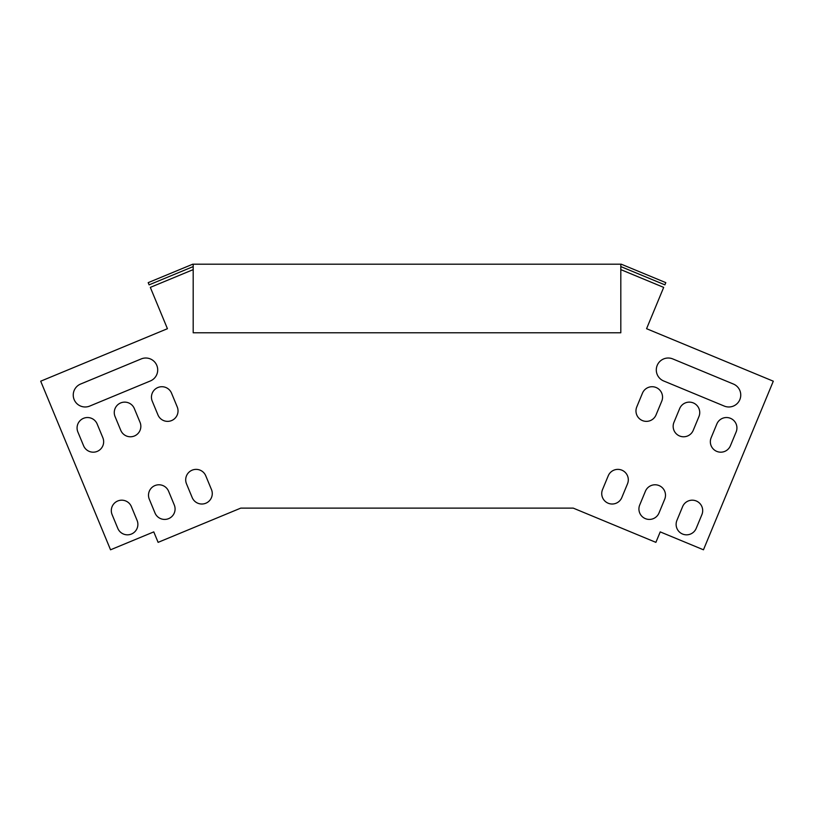 <?xml version="1.0" encoding="UTF-8"?>
<svg xmlns="http://www.w3.org/2000/svg" width="814" height="814" viewBox="0 0 814 814"><rect width="100%" height="100%" fill="white"/><g stroke="black" fill="none" stroke-linecap="round" stroke-linejoin="round"><path stroke-width="1.22" d="M620.807 266.585L664.885 284.849L665.801 282.641L621.275 264.204L192.725 264.204L148.199 282.641L149.115 284.849L193.193 266.585M193.193 264.204L193.193 332.784L620.807 332.784L620.807 264.204M157.194 540.15L153.775 531.888L110.541 549.796L40.7 381.196L167.43 328.703L150.315 287.383L193.193 269.617M620.807 269.617L663.685 287.383L646.57 328.703L773.3 381.196L703.459 549.796L660.225 531.888L655.891 542.358L573.239 508.119L240.761 508.119L158.109 542.358L153.775 531.888M621.804 497.578A10.44 10.44 0 0 1 608.17 503.225A10.44 10.44 0 0 1 602.523 489.59A10.44 10.44 0 0 0 608.17 503.225A10.44 10.44 0 0 0 621.804 497.578L627.513 483.801A10.44 10.44 0 0 0 621.865 470.166A10.44 10.44 0 0 0 608.231 475.814A10.44 10.44 0 0 1 621.865 470.166A10.44 10.44 0 0 1 627.513 483.801M659.004 512.983A10.44 10.44 0 0 1 645.36 518.63A10.44 10.44 0 0 1 639.712 504.995A10.44 10.44 0 0 0 645.36 518.63A10.44 10.44 0 0 0 659.004 512.983L664.702 499.206A10.44 10.44 0 0 0 659.055 485.571A10.44 10.44 0 0 0 645.421 491.218A10.44 10.44 0 0 1 659.055 485.571A10.44 10.44 0 0 1 664.702 499.206M696.194 528.388A10.44 10.44 0 0 1 682.559 534.035A10.44 10.44 0 0 1 676.912 520.4A10.44 10.44 0 0 0 682.559 534.035A10.44 10.44 0 0 0 696.194 528.388L701.902 514.611A10.44 10.44 0 0 0 696.245 500.976A10.44 10.44 0 0 0 682.61 506.623A10.44 10.44 0 0 1 696.245 500.976A10.44 10.44 0 0 1 701.902 514.611M656.806 540.15L660.225 531.888M80.606 384.035A11.925 11.925 0 0 0 74.155 399.613A11.925 11.925 0 0 0 89.733 406.074A11.925 11.925 0 0 1 74.155 399.613A11.925 11.925 0 0 1 80.606 384.035L141.219 358.923A11.925 11.925 0 0 1 156.797 365.384A11.925 11.925 0 0 1 150.346 380.962A11.925 11.925 0 0 0 156.797 365.384A11.925 11.925 0 0 0 141.219 358.923M131.39 506.623A10.44 10.44 0 0 0 117.755 500.976A10.44 10.44 0 0 0 112.098 514.611A10.44 10.44 0 0 1 117.755 500.976A10.44 10.44 0 0 1 131.39 506.623L137.088 520.4A10.44 10.44 0 0 1 131.441 534.035A10.44 10.44 0 0 1 117.806 528.388L112.098 514.611M97.151 423.982A10.44 10.44 0 0 0 83.516 418.325A10.44 10.44 0 0 0 77.869 431.969A10.44 10.44 0 0 1 83.516 418.325A10.44 10.44 0 0 1 97.151 423.982L102.859 437.749A10.44 10.44 0 0 1 97.212 451.394A10.44 10.44 0 0 1 83.577 445.736L77.869 431.969M168.579 491.218A10.44 10.44 0 0 0 154.945 485.571A10.44 10.44 0 0 0 149.298 499.206A10.44 10.44 0 0 1 154.945 485.571A10.44 10.44 0 0 1 168.579 491.218L174.288 504.995A10.44 10.44 0 0 1 168.64 518.63A10.44 10.44 0 0 1 154.996 512.983L149.298 499.206M134.341 408.577A10.44 10.44 0 0 0 120.706 402.92A10.44 10.44 0 0 0 115.059 416.565A10.44 10.44 0 0 1 120.706 402.92A10.44 10.44 0 0 1 134.341 408.577L140.049 422.344A10.44 10.44 0 0 1 134.402 435.989A10.44 10.44 0 0 1 120.767 430.331L115.059 416.565M205.769 475.814A10.44 10.44 0 0 0 192.135 470.166A10.44 10.44 0 0 0 186.487 483.801A10.44 10.44 0 0 1 192.135 470.166A10.44 10.44 0 0 1 205.769 475.814L211.477 489.59A10.44 10.44 0 0 1 205.83 503.225A10.44 10.44 0 0 1 192.196 497.578L186.487 483.801M733.394 384.035A11.925 11.925 0 0 1 739.845 399.613A11.925 11.925 0 0 1 724.267 406.074A11.925 11.925 0 0 0 739.845 399.613A11.925 11.925 0 0 0 733.394 384.035L672.781 358.923A11.925 11.925 0 0 0 657.203 365.384A11.925 11.925 0 0 0 663.654 380.962A11.925 11.925 0 0 1 657.203 365.384A11.925 11.925 0 0 1 672.781 358.923M730.423 445.736A10.44 10.44 0 0 1 716.788 451.394A10.44 10.44 0 0 1 711.141 437.749A10.44 10.44 0 0 0 716.788 451.394A10.44 10.44 0 0 0 730.423 445.736L736.131 431.969A10.44 10.44 0 0 0 730.484 418.325A10.44 10.44 0 0 0 716.849 423.982L711.141 437.749M679.659 408.577A10.44 10.44 0 0 1 693.294 402.92A10.44 10.44 0 0 1 698.941 416.565A10.44 10.44 0 0 0 693.294 402.92A10.44 10.44 0 0 0 679.659 408.577L673.951 422.344A10.44 10.44 0 0 0 679.598 435.989A10.44 10.44 0 0 0 693.233 430.331L698.941 416.565M656.043 414.926A10.44 10.44 0 0 1 642.409 420.573A10.44 10.44 0 0 1 636.762 406.939A10.44 10.44 0 0 0 642.409 420.573A10.44 10.44 0 0 0 656.043 414.926L661.751 401.16A10.44 10.44 0 0 0 656.104 387.515A10.44 10.44 0 0 0 642.46 393.172A10.44 10.44 0 0 1 656.104 387.515A10.44 10.44 0 0 1 661.751 401.16M608.231 475.814L602.523 489.59M645.421 491.218L639.712 504.995M682.61 506.623L676.912 520.4M150.346 380.962L89.733 406.074M171.54 393.172L177.238 406.939A10.44 10.44 0 0 1 171.591 420.573A10.44 10.44 0 0 1 157.957 414.926L152.249 401.16A10.44 10.44 0 0 1 157.896 387.515A10.44 10.44 0 0 1 171.54 393.172M663.654 380.962L724.267 406.074M642.46 393.172L636.762 406.939"/></g></svg>
